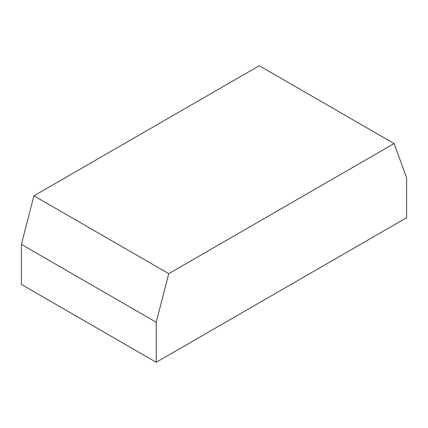 <?xml version="1.0" encoding="UTF-8"?>
<svg xmlns="http://www.w3.org/2000/svg" width="428" height="428" viewBox="0 0 428 428"><rect width="100%" height="100%" fill="white"/><g stroke="black" fill="none" stroke-linecap="round" stroke-linejoin="round"><path stroke-width="0.64" d="M156.22 362.281L406.6 217.724L406.6 177.695L394.081 143.557L259.261 65.719L33.919 195.821L21.4 244.415L21.4 284.443L156.22 362.281L156.22 322.252L21.4 244.415M394.081 143.557L168.739 273.658L156.22 322.252M168.739 273.658L33.919 195.821"/></g></svg>
